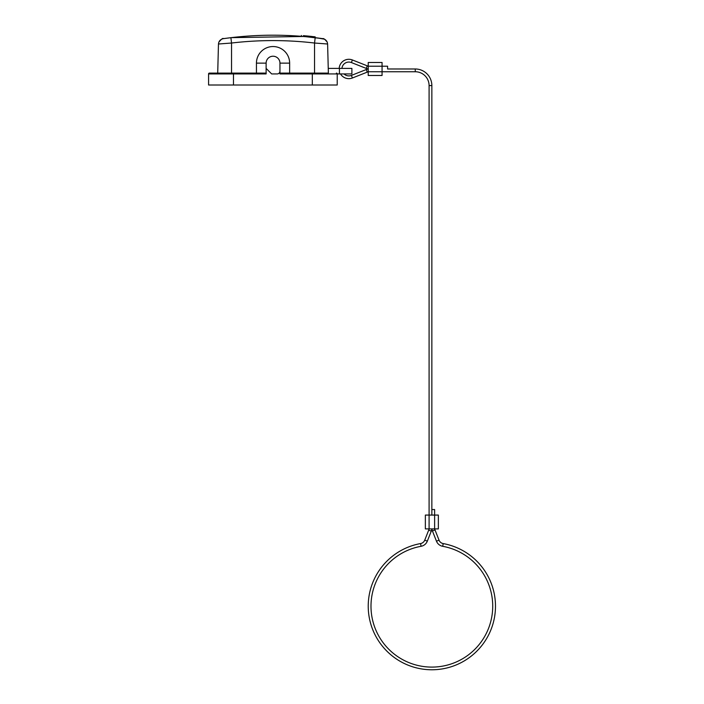 <?xml version="1.0" encoding="UTF-8"?>
<svg xmlns="http://www.w3.org/2000/svg" width="704" height="704" viewBox="0 0 704 704"><rect width="100%" height="100%" fill="white"/><g stroke="black" fill="none" stroke-linecap="round" stroke-linejoin="round"><path stroke-width="1.06" d="M309.338 36.203L311.854 36.467M311.951 37.312L310.156 37.118M313.306 37.462L308.334 36.934M310.772 36.353L306.812 35.957M310.191 36.291L312.11 36.494M315.119 36.837L306.134 35.895M315.198 37.673L315.172 36.846L303.424 35.658M305.369 36.661L301.356 36.318L301.435 35.49M315.146 37.673L315.181 37.682C287.091 34.373 258.993 34.373 230.894 37.682L223.238 38.676C220.396 39.327 218.812 41.114 218.469 44L231.546 43.032L231.546 73.102L217.712 73.102L218.469 44C218.812 41.114 220.396 39.327 223.238 38.667M306.319 36.749L322.846 38.676C325.679 39.327 327.272 41.114 327.606 44L328.372 73.102L314.538 73.102L328.372 73.102L314.538 73.102L314.538 43.032L327.606 44M311.793 37.294L313.113 37.444M223.247 73.102L231.546 73.102L223.247 73.102M256.441 73.102L265.294 73.102L266.121 73.929L233.482 73.929L233.482 84.999L208.578 84.999L208.578 73.929A0.827 0.827 -90 0 1 209.414 73.102L256.441 73.102L256.441 63.14A16.597 16.597 0 0 1 273.038 46.543A16.597 16.597 0 0 1 289.643 63.14L289.643 73.102L314.538 73.102M233.482 84.999L337.225 84.999L337.225 73.929L339.434 73.929L339.434 68.394L351.886 68.394L351.886 73.929L339.434 73.929M336.398 73.102A0.827 0.827 0 0 1 337.225 73.929L312.321 73.929L312.321 73.102L328.372 73.102M266.121 73.929L266.121 63.14A6.917 6.917 0 0 1 273.038 56.223A6.917 6.917 0 0 1 279.954 63.14L279.954 73.929L280.79 73.102L312.321 73.102M260.744 51.99L261.598 51.119M284.478 51.11L285.243 51.894M279.954 71.166A2.763 2.763 0 0 1 277.191 73.929L271.656 73.929L266.121 68.394M209.414 73.102L265.294 73.102M217.712 73.102L231.546 73.102M322.846 38.667L315.19 37.673L314.538 43.032A353.593 353.478 180 0 0 231.546 43.032L230.894 37.682L223.705 38.597M328.249 68.394L339.434 68.394M280.79 73.102L289.643 73.102M344.018 73.929A6.917 6.917 0 0 0 351.384 75.416L352.396 77.986A9.68 9.68 0 0 1 340.525 73.929M339.178 68.394A9.68 9.68 0 0 1 352.396 59.972L367.25 65.824A5.535 5.535 0 0 0 368.227 66.114M341.95 68.394A6.917 6.917 0 0 1 351.384 62.55L366.23 68.402L367.25 65.824M368.227 68.913A8.298 8.298 0 0 1 366.23 68.402M352.396 77.986L367.25 72.134A5.535 5.535 0 0 1 368.227 71.843M367.25 72.134L366.23 69.555A8.298 8.298 0 0 1 368.227 69.045M429.026 528.906A5.535 5.535 0 0 1 428.701 530.121L424.75 540.153A5.535 5.535 0 0 1 420.578 543.567L421.071 546.295A8.298 8.298 0 0 0 427.319 541.165L431.279 531.142L428.701 530.121M431.816 528.906A8.298 8.298 0 0 1 431.279 531.142M431.913 528.906A8.298 8.298 0 0 0 432.432 530.948L436.462 541.182A8.298 8.298 0 0 0 442.71 546.304A60.861 60.861 0 0 1 491.744 617.047A60.861 60.861 0 0 1 370.99 606.153A60.861 60.861 0 0 1 421.071 546.295M434.711 528.906A5.535 5.535 0 0 0 435.01 529.936L432.432 530.948M387.587 68.983L387.587 66.211L382.061 66.211L382.061 62.48L368.227 62.48L368.227 75.478L382.061 75.478L382.061 71.746L415.254 71.746L415.254 68.983L387.587 68.983M366.23 69.555L351.384 75.416M415.254 68.983A16.597 16.597 0 0 1 431.851 85.58L429.088 85.58A13.834 13.834 0 0 0 415.254 71.746M431.851 85.58L431.851 515.073L431.851 509.546L434.623 509.546L434.623 515.073L425.357 515.073L425.357 528.906L438.354 528.906L438.354 515.073L434.623 515.073L434.623 528.906M429.088 85.58L429.088 528.906M436.462 541.182L439.041 540.17A5.535 5.535 0 0 0 443.203 543.585A63.633 63.633 0 0 1 494.463 617.54A63.633 63.633 0 0 1 368.227 606.153A63.633 63.633 0 0 1 420.578 543.567M439.041 540.17L435.01 529.936M368.227 71.746L382.061 71.746L382.061 66.211L368.227 66.211M233.482 73.102L233.482 73.929L208.578 73.929M312.321 84.999L312.321 73.929L279.954 73.929M289.643 63.14L279.954 63.14M266.121 63.14L256.441 63.14M352.396 59.972L351.384 62.55M424.75 540.153L427.319 541.165M443.203 543.585L442.71 546.304M315.154 36.846L315.181 37.682C287.091 34.373 258.993 34.373 230.894 37.682M303.283 36.476L231.132 37.655M221.575 39.186L218.882 42.046C221.54 39.019 223.027 37.884 223.353 38.65L228.51 37.972M324.694 39.274L327.202 42.046C322.485 36.397 323.18 39.609 321.385 38.465L315.19 37.673M324.518 39.186L317.574 37.972"/></g></svg>
